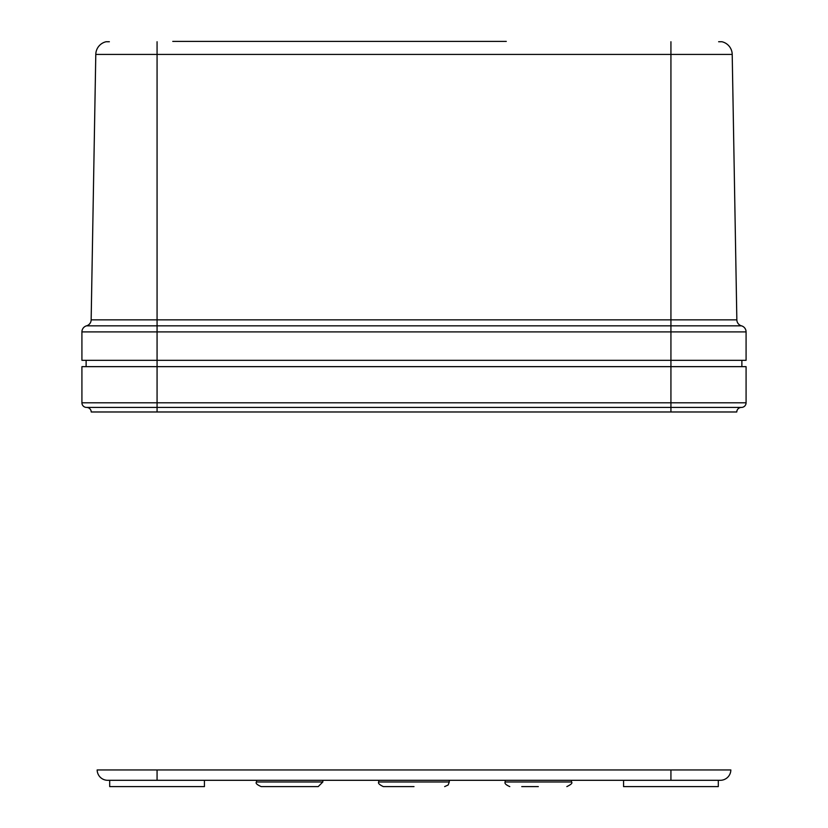 <?xml version="1.0" encoding="UTF-8"?>
<svg xmlns="http://www.w3.org/2000/svg" width="828" height="828" viewBox="0 0 828 828"><rect width="100%" height="100%" fill="white"/><g stroke="black" fill="none" stroke-linecap="round" stroke-linejoin="round"><path stroke-width="1.24" d="M746.08 402.801L746.08 366.649L81.92 366.649L81.92 402.801L746.08 402.801A4.626 4.626 -90 0 1 741.453 407.428L86.547 407.428A4.626 4.626 0 0 1 81.92 402.801M670.928 411.982L670.928 407.428L741.402 407.428A4.626 4.626 -90 0 0 736.775 411.982L91.225 411.982A4.626 4.626 90 0 0 86.598 407.428L157.072 407.428L157.072 366.649L86.122 366.638L86.122 360.325M116.22 769.947L112.991 769.947M97.155 769.947L730.845 769.947A10.526 10.526 -90 0 1 720.319 780.297L107.681 780.297A10.526 10.526 90 0 1 97.155 769.947M726.27 769.947L711.738 769.947M693.885 769.947L690.666 769.947M718.3 780.297L718.3 786.6L623.567 786.6L623.567 780.297M204.433 780.297L204.433 786.6L109.7 786.6L109.7 780.297M414 786.6L383.343 786.6L414 786.6M322.837 781.974L318.211 786.6L261.162 786.6C256.846 784.654 255.303 783.112 256.525 781.974L322.837 781.974L322.837 780.297M538.314 786.6L521.744 786.6M506.291 41.4L172.762 41.4L506.291 41.4M157.072 41.742L157.072 54.431L95.789 54.431L91.152 319.856L95.789 54.431A13.258 13.258 0 0 1 106.077 41.742L109.368 41.742M86.536 325.828L157.072 325.828L157.072 319.856L670.928 319.856L670.928 325.828L157.072 325.828L157.072 360.325L81.92 360.325L81.92 331.904A6.313 6.313 0 0 1 86.536 325.828A6.313 6.313 0 0 0 91.152 319.856L157.072 319.856L157.072 54.431L732.211 54.431L736.848 319.856L732.211 54.431A13.258 13.258 0 0 0 721.923 41.742L718.632 41.742M81.92 331.904L746.08 331.904A6.313 6.313 0 0 0 741.464 325.828A6.313 6.313 0 0 1 736.848 319.856L670.928 319.856L670.928 41.742M746.08 331.904L746.08 360.325L670.928 360.325L670.928 325.828L741.464 325.828M157.072 360.325L670.928 360.325L670.928 366.638L157.072 366.638L157.072 360.325M741.878 360.325L741.878 366.638L670.928 366.638L670.928 407.428M670.928 780.297L670.928 769.947M157.072 769.947L157.072 780.297M157.072 411.982L157.072 407.428M378.717 780.297L378.717 781.974L449.283 781.974L449.283 780.297M505.163 780.297L505.163 781.974L571.475 781.974L571.475 780.297M256.525 781.974L256.525 780.297M449.283 781.974L448.155 785.006L444.657 786.6M378.717 781.974C377.816 783.164 379.359 784.716 383.343 786.6C379.359 784.716 377.816 783.164 378.717 781.974M571.475 781.974C572.738 782.957 571.196 784.499 566.838 786.6M505.163 781.974C504.366 783.36 505.908 784.903 509.789 786.6"/></g></svg>

